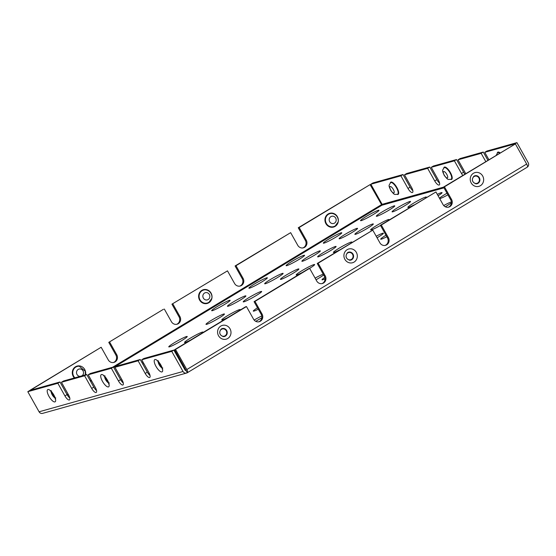 <?xml version="1.0" encoding="UTF-8"?>
<svg xmlns="http://www.w3.org/2000/svg" width="556" height="556" viewBox="0 0 556 556"><rect width="100%" height="100%" fill="white"/><g stroke="black" fill="none" stroke-linecap="round" stroke-linejoin="round"><path stroke-width="0.83" d="M111.353 368.287L113.48 367.002L90.329 373.486L88.202 374.772L111.353 368.287L118.442 380.923A5.289 1.814 58.8 0 0 122.98 384.947A5.289 1.814 58.8 0 0 122.042 379.915L114.953 367.28L138.103 360.795L145.192 373.43A5.289 1.814 58.8 0 0 149.738 377.454A5.289 1.814 58.8 0 0 148.799 372.423L141.71 359.788L171.748 351.371L173.875 350.085L185.155 370.192A0.66 0.619 74.4 0 0 186.01 370.442L187.302 372.742A3.308 1.133 -121.2 0 0 187.4 372.694A3.308 1.133 -121.2 0 0 186.816 369.552L175.536 349.446L174.633 349.703L245.557 306.808L246.461 306.558L253.55 319.193A5.289 4.948 74.4 0 0 259.235 321.715A5.289 4.948 74.4 0 0 262.057 314.05L254.968 301.408L254.064 301.665L308.726 268.611L309.623 268.36L316.718 280.995A5.289 4.948 74.4 0 0 322.397 283.518A5.289 4.948 74.4 0 0 325.225 275.852L318.129 263.21L372.791 230.156L379.88 242.798A5.289 4.948 -105.6 0 0 385.558 245.321A5.289 4.948 -105.6 0 0 388.387 237.648L381.298 225.013L435.953 191.959L443.042 204.601A5.289 4.948 -105.6 0 0 448.727 207.117A5.289 4.948 -105.6 0 0 451.548 199.451L444.459 186.816L515.384 143.921L526.671 164.027A3.308 1.133 58.8 0 1 527.255 167.175A3.308 1.133 58.8 0 1 527.151 167.217M254.968 301.408L309.623 268.36A10.578 0.938 -29.3 0 0 314.647 264.566A10.578 0.938 -29.3 0 0 313.925 264.6A10.578 0.938 -29.3 0 0 303.354 269.841A10.578 0.938 -29.3 0 0 296.188 274.921A10.578 0.938 -29.3 0 0 296.911 274.893A10.578 0.938 -29.3 0 0 302.325 272.482M163.422 309.303L108.767 342.357L163.422 309.303M175.536 349.446L246.461 306.558M30.232 390.145L101.157 347.25L30.316 390.291M372.791 230.156L317.233 263.468L324.322 276.103A5.289 4.948 -105.6 0 1 321.938 283.623M435.953 191.959L380.394 225.263L387.483 237.905A5.289 4.948 -105.6 0 1 385.106 245.418M515.384 143.921L443.556 187.066L450.652 199.708A5.289 4.948 -105.6 0 1 448.268 207.221M186.051 370.421L174.633 349.703M254.064 301.665L261.16 314.3A5.289 4.948 -105.6 0 1 258.776 321.82M380.394 225.263L381.298 225.013M317.233 263.468L318.129 263.21M176.641 324.315A5.289 4.948 74.4 0 0 179.018 316.795L171.929 304.16L227.487 270.855L171.929 304.16M239.803 286.118A5.289 4.948 74.4 0 0 242.187 278.598L243.083 278.347L235.994 265.712L290.649 232.658L235.091 265.963L242.187 278.598M302.964 247.92A5.289 4.948 74.4 0 0 305.348 240.4L306.252 240.15L299.156 227.515L370.087 184.62L381.916 205.233A0.66 0.619 74.4 0 0 382.125 204.337L370.845 184.238L400.883 175.821L403.01 174.535L372.972 182.952L370.845 184.238M370.087 184.62L298.259 227.765L305.348 240.4M113.473 362.512A5.289 4.948 74.4 0 0 115.856 354.992L108.767 342.357M164.326 309.053L171.415 321.688A5.289 4.948 74.4 0 0 177.093 324.211A5.289 4.948 74.4 0 0 179.922 316.545L172.833 303.91M101.157 347.25L108.253 359.885A5.289 4.948 74.4 0 0 113.931 362.408A5.289 4.948 74.4 0 0 116.76 354.742L109.664 342.107M290.649 232.658L297.745 245.293A5.289 4.948 74.4 0 0 303.423 247.816A5.289 4.948 74.4 0 0 306.252 240.15M227.487 270.855L234.576 283.49A5.289 4.948 74.4 0 0 240.261 286.013A5.289 4.948 74.4 0 0 243.083 278.347M235.091 265.963L235.994 265.712M443.556 187.066L444.459 186.816M298.259 227.765L299.156 227.515M481.148 153.338L483.275 152.052L460.125 158.536L457.998 159.822L481.148 153.338L485.756 161.553M138.103 360.795L140.23 359.51L117.08 365.994L114.953 367.28M404.49 174.813L406.617 173.528L429.767 167.043L427.64 168.329L404.49 174.813L411.579 187.448A5.289 1.814 -121.2 0 1 412.517 192.48A5.289 1.814 -121.2 0 1 407.972 188.456L400.883 175.821M57.845 383.272L59.972 381.986L29.927 390.402L27.8 391.688L57.845 383.272L64.934 395.914L67.061 394.621L59.972 381.986M431.241 167.321L433.367 166.035L456.518 159.551L454.391 160.837L431.241 167.321L438.33 179.956A5.289 1.814 -121.2 0 1 439.268 184.988A5.289 1.814 -121.2 0 1 434.729 180.964L427.64 168.329M61.445 382.264L63.572 380.978L86.722 374.494L84.595 375.78L61.445 382.264L68.534 394.899A5.289 1.814 58.8 0 1 69.472 399.931A5.289 1.814 58.8 0 1 64.934 395.914M516.92 142.635L486.875 151.044L484.749 152.33L514.793 143.921L516.92 142.635L528.2 162.734A3.308 3.093 74.4 0 1 527.359 167.078M173.875 350.085L143.837 358.502L141.71 359.788M27.8 391.688L39.08 411.794A3.308 3.093 74.4 0 0 42.631 413.365L186.58 373.048A3.308 3.093 74.4 0 0 187.302 372.742M39.08 411.794L183.028 371.477L171.748 351.371M183.028 371.477A3.308 3.093 74.4 0 0 186.58 373.048M465.699 173.68A5.289 1.814 -121.2 0 0 465.087 172.464L457.998 159.822M454.391 160.837L461.487 173.472A5.289 1.814 -121.2 0 0 462.794 175.432M488.863 159.669L484.749 152.33M378.282 210.328A10.578 0.938 -29.3 0 0 367.718 215.568A10.578 0.938 -29.3 0 0 360.552 220.649A10.578 0.938 -29.3 0 0 361.268 220.614A10.578 0.938 -29.3 0 0 371.839 215.374A10.578 0.938 -29.3 0 0 379.004 210.293A10.578 0.938 -29.3 0 0 378.282 210.328M394.051 205.908A10.578 0.938 -29.3 0 0 383.48 211.148A10.578 0.938 -29.3 0 0 376.315 216.235A10.578 0.938 -29.3 0 0 377.037 216.201A10.578 0.938 -29.3 0 0 387.608 210.96A10.578 0.938 -29.3 0 0 394.767 205.88A10.578 0.938 -29.3 0 0 394.051 205.908M409.814 201.494A10.578 0.938 -29.3 0 0 399.243 206.735A10.578 0.938 -29.3 0 0 392.077 211.815A10.578 0.938 -29.3 0 0 392.8 211.787A10.578 0.938 -29.3 0 0 403.371 206.547A10.578 0.938 -29.3 0 0 410.536 201.46A10.578 0.938 -29.3 0 0 409.814 201.494M425.472 198.005A10.578 0.938 -29.3 0 0 426.299 197.046A10.578 0.938 -29.3 0 0 425.576 197.081A10.578 0.938 -29.3 0 0 415.005 202.321A10.578 0.938 -29.3 0 0 407.84 207.402A10.578 0.938 -29.3 0 0 408.563 207.367A10.578 0.938 -29.3 0 0 413.977 204.955M438.093 195.775A10.578 0.938 -29.3 0 0 442.062 192.633A10.578 0.938 -29.3 0 0 441.339 192.668A10.578 0.938 -29.3 0 0 437.308 194.385M447.01 193.217A10.578 0.938 -29.3 0 0 439.49 198.27M439.692 198.624A10.578 0.938 -29.3 0 0 440.095 198.541A10.578 0.938 -29.3 0 0 447.921 194.843M341.064 232.832A10.578 0.938 -29.3 0 0 330.493 238.072A10.578 0.938 -29.3 0 0 323.335 243.153A10.578 0.938 -29.3 0 0 324.051 243.125A10.578 0.938 -29.3 0 0 334.622 237.885A10.578 0.938 -29.3 0 0 341.787 232.797A10.578 0.938 -29.3 0 0 341.064 232.832M356.834 228.419A10.578 0.938 -29.3 0 0 346.263 233.659A10.578 0.938 -29.3 0 0 339.097 238.739A10.578 0.938 -29.3 0 0 339.82 238.705A10.578 0.938 -29.3 0 0 350.384 233.464A10.578 0.938 -29.3 0 0 357.55 228.384A10.578 0.938 -29.3 0 0 356.834 228.419M372.596 224.005A10.578 0.938 -29.3 0 0 362.025 229.246A10.578 0.938 -29.3 0 0 354.86 234.326A10.578 0.938 -29.3 0 0 355.583 234.291A10.578 0.938 -29.3 0 0 366.154 229.051A10.578 0.938 -29.3 0 0 373.312 223.971A10.578 0.938 -29.3 0 0 372.596 224.005M388.255 220.51A10.578 0.938 -29.3 0 0 389.082 219.55A10.578 0.938 -29.3 0 0 388.359 219.585A10.578 0.938 -29.3 0 0 377.788 224.826A10.578 0.938 -29.3 0 0 370.623 229.913A10.578 0.938 -29.3 0 0 371.345 229.878A10.578 0.938 -29.3 0 0 380.499 225.451M451.347 201.946A10.578 0.938 -29.3 0 0 443.716 205.546M445.307 206.776A10.578 0.938 -29.3 0 0 451.361 202.815M303.847 255.343A10.578 0.938 -29.3 0 0 293.276 260.583A10.578 0.938 -29.3 0 0 286.118 265.664A10.578 0.938 -29.3 0 0 286.833 265.629A10.578 0.938 -29.3 0 0 297.404 260.389A10.578 0.938 -29.3 0 0 304.57 255.308A10.578 0.938 -29.3 0 0 303.847 255.343M319.617 250.923A10.578 0.938 -29.3 0 0 309.046 256.163A10.578 0.938 -29.3 0 0 301.88 261.25A10.578 0.938 -29.3 0 0 302.596 261.216A10.578 0.938 -29.3 0 0 313.167 255.975A10.578 0.938 -29.3 0 0 320.332 250.895A10.578 0.938 -29.3 0 0 319.617 250.923M335.379 246.51A10.578 0.938 -29.3 0 0 324.808 251.75A10.578 0.938 -29.3 0 0 317.643 256.83A10.578 0.938 -29.3 0 0 318.366 256.796A10.578 0.938 -29.3 0 0 328.937 251.555A10.578 0.938 -29.3 0 0 336.095 246.475A10.578 0.938 -29.3 0 0 335.379 246.51M351.038 243.021A10.578 0.938 -29.3 0 0 351.865 242.062A10.578 0.938 -29.3 0 0 351.142 242.096A10.578 0.938 -29.3 0 0 340.571 247.337A10.578 0.938 -29.3 0 0 333.405 252.417A10.578 0.938 -29.3 0 0 334.128 252.382A10.578 0.938 -29.3 0 0 339.542 249.971M377.079 237.808A10.578 0.938 -29.3 0 0 383.39 233.228A10.578 0.938 -29.3 0 0 382.667 233.263A10.578 0.938 -29.3 0 0 376.197 236.23M385.975 235.216A10.578 0.938 -29.3 0 0 380.7 239.17A10.578 0.938 -29.3 0 0 381.423 239.136A10.578 0.938 -29.3 0 0 386.83 236.731M266.63 277.847A10.578 0.938 -29.3 0 0 256.059 283.087A10.578 0.938 -29.3 0 0 248.9 288.168A10.578 0.938 -29.3 0 0 249.616 288.133A10.578 0.938 -29.3 0 0 260.187 282.893A10.578 0.938 -29.3 0 0 267.353 277.812A10.578 0.938 -29.3 0 0 266.63 277.847M282.392 273.434A10.578 0.938 -29.3 0 0 271.828 278.674A10.578 0.938 -29.3 0 0 264.663 283.755A10.578 0.938 -29.3 0 0 265.379 283.72A10.578 0.938 -29.3 0 0 275.95 278.48A10.578 0.938 -29.3 0 0 283.115 273.399A10.578 0.938 -29.3 0 0 282.392 273.434M298.162 269.014A10.578 0.938 -29.3 0 0 287.591 274.261A10.578 0.938 -29.3 0 0 280.426 279.341A10.578 0.938 -29.3 0 0 281.148 279.307A10.578 0.938 -29.3 0 0 291.719 274.066A10.578 0.938 -29.3 0 0 298.878 268.986A10.578 0.938 -29.3 0 0 298.162 269.014M229.413 300.358A10.578 0.938 -29.3 0 0 218.842 305.598A10.578 0.938 -29.3 0 0 211.676 310.679A10.578 0.938 -29.3 0 0 212.399 310.644A10.578 0.938 -29.3 0 0 222.97 305.404A10.578 0.938 -29.3 0 0 230.135 300.323A10.578 0.938 -29.3 0 0 229.413 300.358M245.175 295.938A10.578 0.938 -29.3 0 0 234.604 301.178A10.578 0.938 -29.3 0 0 227.446 306.259A10.578 0.938 -29.3 0 0 228.162 306.231A10.578 0.938 -29.3 0 0 238.732 300.991A10.578 0.938 -29.3 0 0 245.898 295.903A10.578 0.938 -29.3 0 0 245.175 295.938M260.945 291.525A10.578 0.938 -29.3 0 0 250.374 296.765A10.578 0.938 -29.3 0 0 243.208 301.845A10.578 0.938 -29.3 0 0 243.931 301.811A10.578 0.938 -29.3 0 0 254.495 296.57A10.578 0.938 -29.3 0 0 261.661 291.49A10.578 0.938 -29.3 0 0 260.945 291.525M323.217 274.129A10.578 0.938 -29.3 0 0 315.113 278.139M316.037 279.779A10.578 0.938 -29.3 0 0 323.682 274.956M324.843 277.381A10.578 0.938 -29.3 0 0 322.028 279.772A10.578 0.938 -29.3 0 0 322.751 279.737A10.578 0.938 -29.3 0 0 325.045 278.841M223.727 314.029A10.578 0.938 -29.3 0 0 213.156 319.269A10.578 0.938 -29.3 0 0 205.991 324.356A10.578 0.938 -29.3 0 0 206.707 324.322A10.578 0.938 -29.3 0 0 217.278 319.081A10.578 0.938 -29.3 0 0 224.443 314.001A10.578 0.938 -29.3 0 0 223.727 314.029M239.386 310.54A10.578 0.938 -29.3 0 0 240.206 309.581A10.578 0.938 -29.3 0 0 239.49 309.616A10.578 0.938 -29.3 0 0 228.919 314.856A10.578 0.938 -29.3 0 0 221.754 319.936A10.578 0.938 -29.3 0 0 222.476 319.909A10.578 0.938 -29.3 0 0 227.89 317.49M257.511 307.802A10.578 0.938 -29.3 0 0 253.286 311.11A10.578 0.938 -29.3 0 0 254.002 311.075A10.578 0.938 -29.3 0 0 258.311 309.219M186.503 336.54A10.578 0.938 -29.3 0 0 175.939 341.78A10.578 0.938 -29.3 0 0 168.774 346.861A10.578 0.938 -29.3 0 0 169.49 346.826A10.578 0.938 -29.3 0 0 180.061 341.586A10.578 0.938 -29.3 0 0 187.226 336.505A10.578 0.938 -29.3 0 0 186.503 336.54M202.169 333.051A10.578 0.938 -29.3 0 0 202.989 332.092A10.578 0.938 -29.3 0 0 202.273 332.127A10.578 0.938 -29.3 0 0 191.702 337.367A10.578 0.938 -29.3 0 0 184.536 342.447A10.578 0.938 -29.3 0 0 185.259 342.413A10.578 0.938 -29.3 0 0 190.673 340.001M261.772 315.947A10.578 0.938 -29.3 0 0 254.155 320.054M255.69 321.305A10.578 0.938 -29.3 0 0 261.841 317.726M142.927 361.956A10.578 0.938 -29.3 0 0 141.905 362.498M142.816 364.11A10.578 0.938 -29.3 0 0 143.809 363.527M176.085 352.282A10.578 0.938 -29.3 0 0 175.328 352.664M176.182 354.186A10.578 0.938 -29.3 0 0 176.905 353.741M121.972 379.783A10.578 0.938 -29.3 0 0 120.972 380.311M122.042 381.805A10.578 0.938 -29.3 0 0 122.758 381.374M149.244 373.284A10.578 0.938 -29.3 0 0 148.389 373.785M182.396 363.534A10.578 0.938 -29.3 0 0 181.659 363.951M182.576 365.591A10.578 0.938 -29.3 0 0 183.32 365.174M123.3 383.07A5.289 1.814 58.8 0 1 120.569 379.637L113.48 367.002M140.23 359.51L147.319 372.145A5.289 1.814 58.8 0 0 150.05 375.578M69.792 398.054A5.289 1.814 58.8 0 1 67.061 394.621M96.542 390.562A5.289 1.814 58.8 0 1 93.811 387.129L86.722 374.494M456.518 159.551L463.614 172.186A5.289 1.814 -121.2 0 0 464.92 174.146M483.275 152.052L487.883 160.267M412.83 190.604A5.289 1.814 -121.2 0 1 410.099 187.17L403.01 174.535M439.587 183.112A5.289 1.814 -121.2 0 1 436.856 179.678L429.767 167.043M88.202 374.772L95.291 387.407A5.289 1.814 58.8 0 1 96.23 392.439A5.289 1.814 58.8 0 1 91.684 388.415L84.595 375.78M227.772 338.479A7.145 6.679 -105.6 0 1 217.577 332.175A7.145 6.679 -105.6 0 1 227.522 326.163A7.145 6.679 -105.6 0 1 227.772 338.479M480.426 185.683A7.145 6.679 -105.6 0 1 470.23 179.386A7.145 6.679 -105.6 0 1 480.175 173.368A7.145 6.679 -105.6 0 1 480.426 185.683M354.096 262.078A7.145 6.679 -105.6 0 1 343.907 255.781A7.145 6.679 -105.6 0 1 353.852 249.769A7.145 6.679 -105.6 0 1 354.096 262.078M186.816 369.552L526.671 164.027M381.367 204.726L112.639 367.238M91.233 380.179L90.246 380.777M68.117 394.155L67.137 394.753M85.527 374.827A7.145 6.679 74.4 0 0 82.934 367.363A7.145 6.679 74.4 0 0 75.505 366.765A7.145 6.679 74.4 0 0 74.372 377.955M328.165 213.97A7.145 6.679 74.4 0 0 328.415 226.285A7.145 6.679 74.4 0 0 338.361 220.273A7.145 6.679 74.4 0 0 328.165 213.97M201.835 290.371A7.145 6.679 74.4 0 0 202.085 302.679A7.145 6.679 74.4 0 0 212.031 296.668A7.145 6.679 74.4 0 0 201.835 290.371M443.591 187.122L382.125 204.337M397.151 194.405A7.145 2.446 -121.2 0 0 397.359 188.435A7.145 2.446 -121.2 0 0 390.986 182.048A7.145 2.446 -121.2 0 0 390.263 183.021M500.108 152.872A7.145 2.446 -121.2 0 0 498.002 152.08A7.145 2.446 -121.2 0 0 497.279 153.046M450.659 179.421A7.145 2.446 -121.2 0 0 450.867 173.451A7.145 2.446 -121.2 0 0 444.494 167.064A7.145 2.446 -121.2 0 0 443.771 168.037M113.716 367.426L381.916 205.233L443.994 187.845M67.505 395.372L68.471 394.788M90.6 381.402L91.587 380.811M54.905 401.912A7.145 2.446 58.8 0 1 47.58 393.196A7.145 2.446 58.8 0 1 51.791 392.015A7.145 2.446 58.8 0 1 54.905 401.912M161.921 371.936A7.145 2.446 58.8 0 1 154.596 363.221A7.145 2.446 58.8 0 1 158.807 362.039A7.145 2.446 58.8 0 1 161.921 371.936M108.413 386.92A7.145 2.446 58.8 0 1 101.088 378.205A7.145 2.446 58.8 0 1 105.299 377.031A7.145 2.446 58.8 0 1 108.413 386.92M108.121 382.083A3.725 1.279 58.8 0 1 105.209 377.267M108.378 382.848A4.121 1.411 58.8 0 1 105.89 380.144A4.121 1.411 58.8 0 1 104.646 376.676M161.629 367.092A3.725 1.279 58.8 0 1 158.717 362.276M161.886 367.863A4.121 1.411 58.8 0 1 159.398 365.153A4.121 1.411 58.8 0 1 158.154 361.692M54.613 397.067A3.725 1.279 58.8 0 1 51.701 392.251M54.87 397.839A4.121 1.411 58.8 0 1 52.382 395.128A4.121 1.411 58.8 0 1 51.138 391.66M443.709 171.512A3.725 1.279 -121.2 0 0 445.335 176.669A3.725 1.279 -121.2 0 0 447.538 176.057A3.725 1.279 -121.2 0 0 443.709 171.512M444.404 167.578A6.748 2.307 -121.2 0 0 444.119 167.717C441.964 170.977 442.159 170.449 444.3 175.536C448.4 180.332 447.365 179.498 451.097 179.254A6.748 2.307 -121.2 0 0 449.901 172.638A6.748 2.307 -121.2 0 0 444.404 167.578M499.642 153.15A6.748 2.307 -121.2 0 0 497.912 152.587A6.748 2.307 -121.2 0 0 497.627 152.733L496.265 155.194M390.201 186.496A3.725 1.279 -121.2 0 0 391.827 191.66A3.725 1.279 -121.2 0 0 394.03 191.042A3.725 1.279 -121.2 0 0 390.201 186.496M390.896 182.563A6.748 2.307 -121.2 0 0 390.611 182.709C388.456 185.968 388.651 185.433 390.792 190.527C394.892 195.316 393.856 194.482 397.589 194.246A6.748 2.307 -121.2 0 0 396.393 187.629A6.748 2.307 -121.2 0 0 390.896 182.563M351.399 259.402A3.725 3.482 -105.6 0 1 346.075 256.114A3.725 3.482 -105.6 0 1 351.267 252.98A3.725 3.482 -105.6 0 1 351.399 259.402M351.712 259.715A4.121 3.857 -105.6 0 1 349.62 260.229C345.728 258.603 345.019 256.087 347.5 252.674A4.121 3.857 -105.6 0 1 352.956 254.029A4.121 3.857 -105.6 0 1 351.712 259.715M477.722 183.007A3.725 3.482 -105.6 0 1 472.405 179.72A3.725 3.482 -105.6 0 1 477.597 176.586A3.725 3.482 -105.6 0 1 477.722 183.007M478.035 183.313A4.121 3.857 -105.6 0 1 475.943 183.834C472.051 182.208 471.349 179.692 473.83 176.28A4.121 3.857 -105.6 0 1 479.279 177.628A4.121 3.857 -105.6 0 1 478.035 183.313M225.069 335.796A3.725 3.482 -105.6 0 1 219.752 332.516A3.725 3.482 -105.6 0 1 224.937 329.374A3.725 3.482 -105.6 0 1 225.069 335.796M225.382 336.109A4.121 3.857 -105.6 0 1 223.29 336.623C219.398 335.004 218.696 332.481 221.177 329.076A4.121 3.857 -105.6 0 1 226.626 330.424A4.121 3.857 -105.6 0 1 225.382 336.109M204.538 293.047A3.725 3.482 74.4 0 0 204.664 299.469A3.725 3.482 74.4 0 0 209.855 296.334A3.725 3.482 74.4 0 0 204.538 293.047M202.148 290.677A6.748 6.311 74.4 0 0 200.111 299.99A6.748 6.311 74.4 0 0 209.035 302.2L211.551 298.746C212.691 297.328 211.732 290.663 205.574 289.829A6.748 6.311 74.4 0 0 202.148 290.677M330.862 216.652A3.725 3.482 74.4 0 0 330.994 223.074A3.725 3.482 74.4 0 0 336.185 219.933A3.725 3.482 74.4 0 0 330.862 216.652M328.478 214.282A6.748 6.311 74.4 0 0 326.435 223.595A6.748 6.311 74.4 0 0 335.365 225.805L337.881 222.351C339.021 220.934 338.062 214.268 331.897 213.435A6.748 6.311 74.4 0 0 328.478 214.282M81.989 375.821A3.725 3.482 74.4 0 0 82.976 370.789A3.725 3.482 74.4 0 0 76.645 373.528A3.725 3.482 74.4 0 0 79.981 376.384M85.297 374.897L85.29 371.262L79.244 366.23A6.748 6.311 74.4 0 0 75.818 367.071A6.748 6.311 74.4 0 0 74.9 377.802M145.192 373.43L147.319 372.145M91.684 388.415L93.811 387.129M436.856 179.678L434.729 180.964M410.099 187.17L407.972 188.456M118.442 380.923L120.569 379.637M463.614 172.186L461.487 173.472M450.652 199.708L451.548 199.451M387.483 237.905L388.387 237.648M261.16 314.3L262.057 314.05M115.856 354.992L116.76 354.742M324.322 276.103L325.225 275.852M179.018 316.795L179.922 316.545M187.4 372.694L527.255 167.175M105.014 375.856L103.743 375.974C103.569 374.049 110.234 385.065 108.58 383.974L109.275 382.903M158.523 360.872L157.251 360.99C157.077 359.058 163.742 370.081 162.088 368.989L162.783 367.919M51.506 390.847L50.235 390.965C50.061 389.033 56.726 400.056 55.072 398.958L55.767 397.887"/></g></svg>
